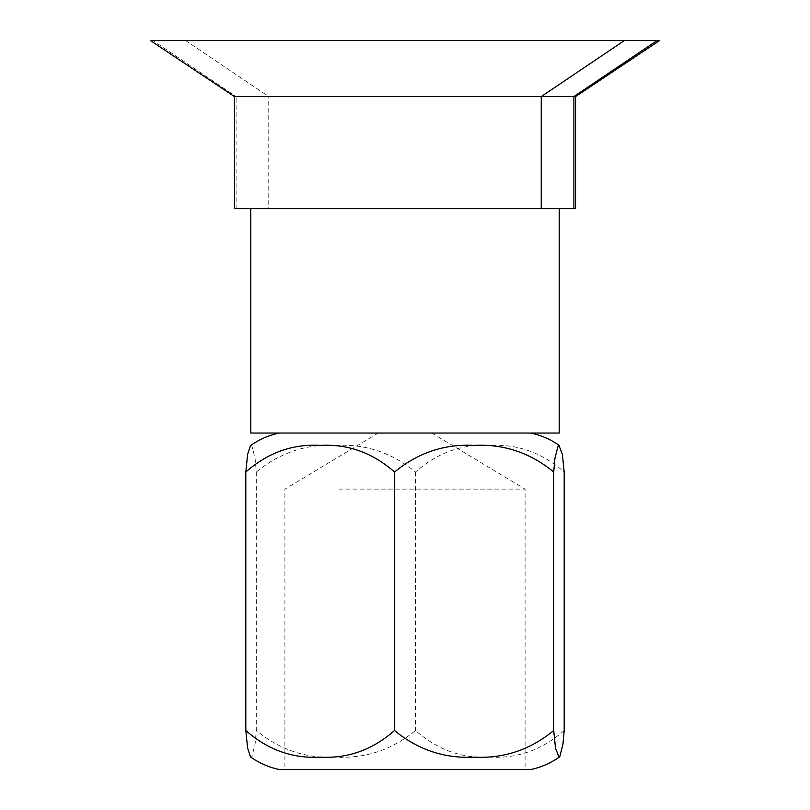 <?xml version="1.0" encoding="UTF-8"?>
<svg xmlns="http://www.w3.org/2000/svg" width="810" height="810" viewBox="0 0 810 810"><rect width="100%" height="100%" fill="white"/><g stroke="black" fill="none" stroke-linecap="round" stroke-linejoin="round"><path stroke-width="0.61" stroke-dasharray="4.05 3.04" d="M250.786 433.036L559.214 433.036M299.852 433.036L530.914 433.036L299.852 433.036M419.722 433.036L378.24 433.036L419.722 433.036M234.465 208.727L559.214 208.727L252.426 208.727L268.758 208.727L268.758 96.572L575.535 96.572M575.535 208.727L268.758 208.727M234.465 96.572L236.105 96.572L152.887 40.5L150.346 40.5M152.887 40.5L659.654 40.5M236.105 208.727L236.105 96.572L268.758 96.572L185.53 40.5M338.934 489.118L525.093 489.118L338.934 489.118M471.066 769.5L284.907 769.5L471.066 769.5M250.523 445.581L251.89 445.854L255.079 458.419L256.294 472.038C279.733 452.729 306.261 443.85 335.887 445.389C365.512 443.85 392.05 452.739 415.49 472.038C437.37 452.729 462.156 443.85 489.837 445.389C517.509 443.85 542.295 452.739 564.185 472.038M256.294 472.038L256.294 730.499L255.079 744.127L251.89 756.692L250.523 756.965M564.185 730.499C542.295 749.807 517.519 758.687 489.837 757.147C462.166 758.687 437.38 749.797 415.49 730.499C392.05 749.807 365.523 758.687 335.887 757.147C306.271 758.687 279.733 749.797 256.294 730.499M279.085 769.5L530.914 769.5M415.49 472.038L415.49 730.499M378.24 433.036L284.907 489.118L284.907 769.5M431.76 433.036L525.093 489.118L525.093 769.5"/><path stroke-width="1.21" d="M559.214 208.727L559.214 433.036L250.786 433.036L250.786 208.727M573.895 208.727L575.535 208.727L575.535 96.572L234.465 96.572L150.346 40.5L624.469 40.5L541.242 96.572L541.242 208.727L573.895 208.727L573.895 96.572L657.112 40.5L624.469 40.5M234.465 96.572L234.465 208.727L541.242 208.727M575.535 96.572L659.654 40.5L657.112 40.5M394.51 472.038L394.51 730.499C417.95 749.797 444.487 758.687 474.113 757.147C503.739 758.687 530.266 749.807 553.706 730.499L555.498 748.136L558.94 757.147L559.781 756.692L562.96 744.127L564.185 730.499L564.185 472.038L562.383 454.41L558.94 445.389L558.11 445.854L554.921 458.419L553.706 472.038C530.266 452.729 503.739 443.85 474.113 445.389C444.487 443.85 417.95 452.739 394.51 472.038C372.63 452.729 347.844 443.85 320.163 445.389C292.491 443.85 267.705 452.739 245.815 472.038L247.617 454.41L250.523 445.581M553.706 472.038L553.706 730.499M245.815 472.038L245.815 730.499C267.705 749.797 292.491 758.687 320.163 757.147C347.844 758.687 372.63 749.807 394.51 730.499M559.477 756.965C550.8 763.06 541.283 767.242 530.914 769.5L279.085 769.5C268.717 767.232 259.2 763.06 250.523 756.965L247.617 748.136L245.815 730.499M559.477 445.571C550.8 439.476 541.283 435.304 530.914 433.036M250.523 445.571C259.2 439.476 268.717 435.304 279.085 433.036"/></g></svg>
